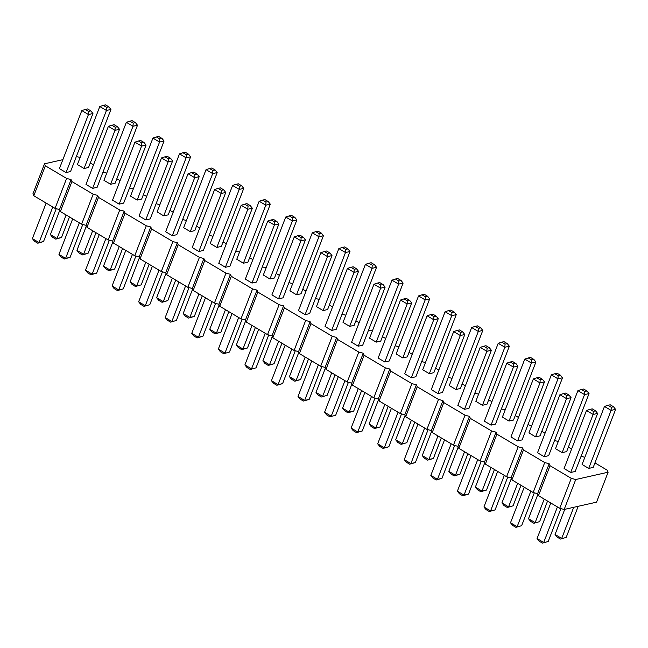 <?xml version="1.0" encoding="UTF-8"?>
<svg xmlns="http://www.w3.org/2000/svg" width="648" height="648" viewBox="0 0 648 648"><rect width="100%" height="100%" fill="white"/><g stroke="black" fill="none" stroke-linecap="round" stroke-linejoin="round"><path stroke-width="0.97" d="M584.844 457.286L581.556 456.419L581.272 455.771M44.51 163.814L32.951 193.768L33.809 195.753L55.056 208.381L59.511 209.555L71.069 179.601L66.614 178.427L45.36 165.799L44.51 163.814L62.864 159.667M59.511 209.555L60.369 211.54L81.616 224.168L86.071 225.342L86.929 227.327L108.176 239.954L112.631 241.121L113.489 243.105L134.744 255.733L139.198 256.908L140.049 258.892L161.303 271.52L165.758 272.695L166.617 274.679L187.863 287.307L192.318 288.481L193.177 290.466L214.423 303.094L218.878 304.26L219.737 306.245L240.983 318.881L245.438 320.047L246.297 322.032L267.543 334.66L271.998 335.834L272.857 337.819L294.111 350.447L298.566 351.621L299.416 353.606L320.671 366.233L325.126 367.408L325.985 369.392L347.231 382.02L351.686 383.187L352.544 385.171L373.791 397.799L378.246 398.974L379.104 400.958L400.351 413.586L404.806 414.76L405.664 416.745L426.911 429.373L431.365 430.547L432.224 432.532L453.479 445.16L457.934 446.326L458.784 448.311L480.038 460.939L484.493 462.113L485.352 464.098L506.598 476.726L511.053 477.9L511.912 479.885L533.158 492.512L537.613 493.687L538.472 495.671L559.718 508.299L564.173 509.466L596.557 502.151L608.116 472.206L607.257 470.213L594.945 462.899M571.609 449.032L568.385 447.112M60.369 211.54L71.928 181.586L71.069 179.601M71.928 181.586L93.174 194.214L97.629 195.388L98.488 197.373L119.734 210.001L124.189 211.175L125.048 213.16L146.294 225.788L150.749 226.954L151.608 228.946L172.854 241.574L177.317 242.741L178.168 244.725L199.422 257.353L203.877 258.528L204.728 260.512L225.982 273.14L230.437 274.315L231.296 276.299L252.542 288.927L256.997 290.101L257.855 292.086L279.102 304.714L283.557 305.88L284.415 307.865L305.662 320.493L310.117 321.667L310.975 323.652L332.23 336.28L336.685 337.454L337.535 339.439L358.79 352.067L363.245 353.241L364.103 355.226L385.349 367.853L389.804 369.02L390.663 371.012L411.909 383.64L416.364 384.807L417.223 386.791L438.469 399.419L442.924 400.594L443.783 402.578L465.029 415.206L469.484 416.38L470.343 418.365L491.597 430.993L496.052 432.167L496.903 434.152L518.157 446.78L522.612 447.946L523.471 449.931L544.717 462.559L549.172 463.733L550.03 465.718L571.277 478.346L575.732 479.52L608.116 472.206M558.284 441.499L554.996 440.632L554.712 439.984M545.041 433.245L541.825 431.325M531.725 425.712L528.436 424.845L528.152 424.197M518.481 417.458L515.265 415.546M505.156 409.925L501.868 409.058L501.593 408.41M491.921 401.671L488.697 399.759M478.597 394.146L475.308 393.279L475.033 392.631M465.361 385.892L462.137 383.972M452.037 378.359L448.748 377.492L448.465 376.844M438.801 370.105L435.578 368.186M425.477 362.572L422.188 361.706L421.905 361.058M412.241 354.318L409.018 352.407M398.917 346.785L395.628 345.919L395.345 345.271M385.673 338.531L382.458 336.62M372.357 330.998L369.068 330.14L368.785 329.484M359.114 322.745L355.89 320.833M345.789 315.22L342.5 314.353L342.225 313.705M332.554 306.966L329.33 305.046M319.229 299.433L315.941 298.566L315.665 297.918M305.994 291.179L302.77 289.267M292.669 283.646L289.381 282.779L289.097 282.131M279.434 275.392L276.21 273.48M266.109 267.859L262.821 267L262.537 266.344M252.874 259.605L249.65 257.693M239.549 252.08L236.261 251.213L235.977 250.565M226.306 243.826L223.09 241.906M212.989 236.293L209.693 235.427L209.417 234.779M199.746 228.039L196.522 226.12M186.422 220.506L183.133 219.64L182.858 218.992M173.186 212.252L169.962 210.341M159.862 204.719L156.573 203.853L156.298 203.205M146.626 196.466L143.402 194.554M133.302 188.933L130.013 188.074L129.73 187.418M120.066 180.687L116.843 178.767M106.742 173.154L103.453 172.287L103.17 171.639M93.506 164.9L90.283 162.98M80.182 157.367L76.31 156.63M274.477 277.976L269.973 278.996L263.331 275.052L285.728 217.023L292.37 220.968L296.865 219.947L274.477 277.976M301.036 293.763L296.533 294.783L289.899 290.839L312.287 232.802L318.929 236.755L323.425 235.734L301.036 293.763M327.596 309.55L323.101 310.562L316.459 306.617L338.847 248.589L345.489 252.534L349.985 251.521L327.596 309.55M376.221 342.136L369.579 338.191L391.975 280.163L398.609 284.108L403.113 283.087L380.716 341.123L376.221 342.136L398.609 284.108L398.795 280.997L401.047 280.487L403.113 283.087M354.156 325.337L349.661 326.349L343.019 322.404L365.407 264.376L372.049 268.321L376.545 267.308L354.156 325.337M336.166 329.403L331.671 330.415L325.029 326.471L347.417 268.442L354.059 272.387L358.555 271.366L336.166 329.403M362.726 345.182L358.231 346.202L351.589 342.257L373.977 284.229L380.619 288.174L385.123 287.153L362.726 345.182M309.606 313.616L305.103 314.628L298.469 310.684L320.857 252.655L327.499 256.6L331.995 255.587L309.606 313.616M256.478 282.042L251.983 283.063L245.341 279.118L267.737 221.081L274.379 225.034L278.875 224.014L256.478 282.042M283.046 297.829L278.543 298.85L271.909 294.897L294.297 236.868L300.939 240.813L305.435 239.801L283.046 297.829M433.844 372.689L429.34 373.71L422.699 369.757L445.095 311.729L451.737 315.673L456.233 314.661L433.844 372.689M407.276 356.902L402.781 357.923L396.139 353.978L418.535 295.942L425.177 299.894L429.673 298.874L407.276 356.902M389.286 360.968L384.791 361.989L378.149 358.036L400.545 300.008L407.179 303.953L411.683 302.94L389.286 360.968M411.35 377.768L404.708 373.823L427.105 315.795L433.747 319.739L438.242 318.727L415.846 376.755L411.35 377.768L433.747 319.739L433.933 316.629L436.177 316.119L438.242 318.727M575.213 471.469L570.718 472.481L564.076 468.536L586.472 410.508L593.114 414.453L597.61 413.432L575.213 471.469M593.212 467.402L588.708 468.415L582.074 464.47L604.463 406.442L611.105 410.387L615.6 409.374L593.212 467.402M566.644 451.615L562.148 452.628L555.506 448.683L577.903 390.655L584.545 394.6L589.04 393.587L566.644 451.615M548.654 455.682L544.158 456.694L537.516 452.75L559.913 394.721L566.546 398.666L571.05 397.653L548.654 455.682M535.588 436.849L528.946 432.896L551.343 374.868L557.977 378.821L562.48 377.8L540.084 435.829L535.588 436.849L557.977 378.821L558.163 375.702L560.415 375.2L562.48 377.8M522.094 439.895L517.598 440.915L510.956 436.963L533.345 378.934L539.986 382.879L544.49 381.866L522.094 439.895M437.91 393.555L431.276 389.61L453.665 331.582L460.307 335.526L464.802 334.514L442.414 392.542L437.91 393.555L460.307 335.526L460.493 332.416L462.737 331.906L464.802 334.514M460.404 388.476L455.9 389.489L449.267 385.544L471.655 327.515L478.297 331.46L482.792 330.448L460.404 388.476M482.468 405.275L475.826 401.331L498.215 343.302L504.857 347.247L509.352 346.235L486.964 404.263L482.468 405.275L504.857 347.247L505.043 344.137L507.295 343.626L509.352 346.235M468.974 408.329L464.478 409.342L457.836 405.397L480.225 347.369L486.867 351.313L491.362 350.293L468.974 408.329M513.524 420.042L509.028 421.062L502.386 417.118L524.775 359.089L531.417 363.034L535.912 362.013L513.524 420.042M495.534 424.108L491.038 425.129L484.396 421.184L506.785 363.147L513.427 367.1L517.922 366.079L495.534 424.108M203.359 250.476L198.863 251.489L192.221 247.544L214.609 189.516L221.251 193.46L225.747 192.448L203.359 250.476M225.423 267.276L218.781 263.331L241.178 205.303L247.811 209.247L252.315 208.227L229.919 266.263L225.423 267.276L247.811 209.247L247.998 206.137L250.25 205.627L252.315 208.227M243.413 263.209L236.771 259.265L259.168 201.236L265.801 205.181L270.305 204.169L247.909 262.197L243.413 263.209L265.801 205.181L265.996 202.071L268.24 201.56L270.305 204.169M216.853 247.423L210.211 243.478L232.608 185.45L239.242 189.394L243.745 188.382L221.349 246.41L216.853 247.423L239.242 189.394L239.428 186.284L241.68 185.774L243.745 188.382M123.679 203.116L119.175 204.136L112.533 200.192L134.93 142.163L141.572 146.108L146.067 145.087L123.679 203.116M150.239 218.903L145.735 219.923L139.101 215.978L161.49 157.942L168.132 161.895L172.627 160.874L150.239 218.903M176.799 234.689L172.303 235.702L165.661 231.757L188.05 173.729L194.692 177.674L199.187 176.661L176.799 234.689M141.669 199.058L137.165 200.07L130.532 196.125L152.92 138.097L159.562 142.042L164.057 141.021L141.669 199.058M168.229 214.836L163.733 215.857L157.091 211.912L179.48 153.884L186.122 157.829L190.617 156.808L168.229 214.836M194.789 230.623L190.293 231.644L183.651 227.691L206.04 169.663L212.682 173.607L217.177 172.595L194.789 230.623M70.551 171.55L66.055 172.562L59.413 168.618L81.81 110.589L88.444 114.534L92.948 113.522L70.551 171.55M88.541 167.484L84.046 168.504L77.404 164.552L99.8 106.523L106.434 110.468L110.938 109.455L88.541 167.484M97.111 187.337L92.615 188.349L85.973 184.405L108.37 126.376L115.012 130.321L119.507 129.308L97.111 187.337M110.606 184.283L103.963 180.338L126.36 122.31L133.002 126.255L137.498 125.242L115.101 183.271L110.606 184.283L133.002 126.255L133.188 123.144L135.432 122.634L137.498 125.242M33.809 195.753L45.36 165.799M55.056 208.381L66.614 178.427M81.616 224.168L93.174 194.214M86.071 225.342L97.629 195.388M86.929 227.327L98.488 197.373M108.176 239.954L119.734 210.001M112.631 241.121L124.189 211.175M113.489 243.105L125.048 213.16M134.744 255.733L146.294 225.788M139.198 256.908L150.749 226.954M140.049 258.892L151.608 228.946M161.303 271.52L172.854 241.574M165.758 272.695L177.317 242.741M166.617 274.679L178.168 244.725M187.863 287.307L199.422 257.353M192.318 288.481L203.877 258.528M193.177 290.466L204.728 260.512M214.423 303.094L225.982 273.14M218.878 304.26L230.437 274.315M219.737 306.245L231.296 276.299M240.983 318.881L252.542 288.927M245.438 320.047L256.997 290.101M246.297 322.032L257.855 292.086M267.543 334.66L279.102 304.714M271.998 335.834L283.557 305.88M272.857 337.819L284.415 307.865M294.111 350.447L305.662 320.493M298.566 351.621L310.117 321.667M299.416 353.606L310.975 323.652M320.671 366.233L332.23 336.28M325.126 367.408L336.685 337.454M325.985 369.392L337.535 339.439M347.231 382.02L358.79 352.067M351.686 383.187L363.245 353.241M352.544 385.171L364.103 355.226M373.791 397.799L385.349 367.853M378.246 398.974L389.804 369.02M379.104 400.958L390.663 371.012M400.351 413.586L411.909 383.64M404.806 414.76L416.364 384.807M405.664 416.745L417.223 386.791M426.911 429.373L438.469 399.419M431.365 430.547L442.924 400.594M432.224 432.532L443.783 402.578M453.479 445.16L465.029 415.206M457.934 446.326L469.484 416.38M458.784 448.311L470.343 418.365M480.038 460.939L491.597 430.993M484.493 462.113L496.052 432.167M485.352 464.098L496.903 434.152M506.598 476.726L518.157 446.78M511.053 477.9L522.612 447.946M511.912 479.885L523.471 449.931M533.158 492.512L544.717 462.559M537.613 493.687L549.172 463.733M538.472 495.671L550.03 465.718M559.718 508.299L571.277 478.346M564.173 509.466L575.732 479.52M245.722 320.695L236.318 345.06L242.96 349.005L247.455 347.992L255.385 327.434M236.318 345.06L238.383 347.66L241.704 349.637L242.96 349.005L252.048 325.45M281.953 343.221L274.023 363.771L269.519 364.792L262.877 360.847L272.281 336.482M262.877 360.847L264.943 363.447L268.264 365.423L269.519 364.792L278.608 341.237M298.841 352.269L289.445 376.634L296.079 380.579L300.583 379.558L308.513 359.008M289.445 376.634L291.503 379.234L294.824 381.21L296.079 380.579L305.176 357.024M351.969 383.835L342.565 408.2L349.207 412.144L353.703 411.132L361.633 390.574M342.565 408.2L344.631 410.808L347.944 412.776L349.207 412.144L358.295 388.589M325.401 368.056L316.005 392.413L322.647 396.357L331.736 372.811M316.005 392.413L318.063 395.021L321.384 396.989L327.143 395.345L335.073 374.795M311.737 360.92L298.015 396.479L304.657 400.424L309.153 399.411L321.837 366.541M298.015 396.479L300.073 399.087L303.394 401.055L304.657 400.424L318.371 364.865M338.296 376.707L324.575 412.266L331.217 416.21L344.939 380.651M324.575 412.266L326.632 414.866L329.954 416.842L335.713 415.198L348.397 382.32M285.169 345.133L271.455 380.692L278.089 384.645L282.593 383.624L295.277 350.754M271.455 380.692L273.513 383.3L276.834 385.268L278.089 384.645L291.811 349.086M232.049 313.567L218.327 349.126L224.969 353.071L238.691 317.512M218.327 349.126L220.393 351.726L223.714 353.703L229.465 352.058L242.15 319.181M258.609 329.354L244.887 364.913L251.529 368.858L265.251 333.299M244.887 364.913L246.953 367.513L250.274 369.49L256.025 367.837L268.709 334.967M405.089 415.409L395.685 439.773L402.327 443.718L411.415 420.163M395.685 439.773L397.751 442.373L401.072 444.35L406.823 442.697L414.76 422.148M388.193 406.361L380.263 426.919L375.767 427.931L369.125 423.986L378.529 399.622M369.125 423.986L371.191 426.587L374.512 428.563L375.767 427.931L384.855 404.376M374.957 398.107L362.273 430.977L357.777 431.997L351.135 428.053L364.856 392.494M351.135 428.053L353.201 430.653L356.522 432.629L357.777 431.997L371.498 396.438M391.416 408.281L377.695 443.831L384.337 447.784L388.832 446.764L401.517 413.894M377.695 443.831L379.76 446.44L383.081 448.416L384.337 447.784L398.058 412.225M550.784 502.986L537.062 538.545L543.704 542.489L557.426 506.93M537.062 538.545L539.128 541.153L542.449 543.121L548.2 541.477L560.885 508.607M564.756 509.336L555.053 534.479L561.695 538.423L573.699 507.319M555.053 534.479L557.118 537.087L560.439 539.055L566.19 537.411L578.194 506.299M537.897 494.335L528.493 518.692L535.135 522.644L544.223 499.09M528.493 518.692L530.558 521.3L533.879 523.276L539.63 521.624L547.56 501.074M524.224 487.199L510.503 522.758L517.145 526.702L530.866 491.152M510.503 522.758L512.568 525.366L515.889 527.334L521.64 525.69L534.325 492.82M511.337 478.548L501.933 502.913L508.575 506.858L513.07 505.837L521 485.287M501.933 502.913L503.998 505.513L507.319 507.489L508.575 506.858L517.663 483.303M497.664 471.42L483.943 506.979L490.585 510.924L495.08 509.903L507.765 477.033M483.943 506.979L486.008 509.579L489.321 511.555L490.585 510.924L504.306 475.365M417.976 424.059L404.255 459.618L410.897 463.563L415.392 462.55L428.077 429.681M404.255 459.618L406.32 462.226L409.641 464.195L410.897 463.563L424.618 428.012M431.649 431.195L422.253 455.552L428.887 459.505L433.39 458.484L441.32 437.935M422.253 455.552L424.31 458.16L427.631 460.129L428.887 459.505L437.975 435.95M458.209 446.982L448.813 471.339L455.447 475.284L459.95 474.271L467.88 453.713M448.813 471.339L450.87 473.947L454.191 475.916L455.447 475.284L464.543 451.729M444.536 439.846L430.823 475.405L437.457 479.35L441.96 478.337L454.645 445.468M430.823 475.405L432.88 478.013L436.201 479.982L437.457 479.35L451.178 443.791M484.769 462.761L475.373 487.126L482.015 491.071L486.51 490.058L494.44 469.5M475.373 487.126L477.43 489.726L480.751 491.702L482.015 491.071L491.103 467.516M481.205 461.246L468.52 494.116L464.025 495.137L457.383 491.192L471.104 455.633M457.383 491.192L459.44 493.792L462.761 495.769L464.025 495.137L477.738 459.578M178.929 281.993L165.208 317.552L171.85 321.497L185.571 285.946M165.208 317.552L167.265 320.161L170.586 322.129L176.345 320.485L189.03 287.615M205.489 297.78L191.768 333.339L198.41 337.284L202.905 336.272L215.59 303.402M191.768 333.339L193.833 335.948L197.154 337.916L198.41 337.284L212.131 301.725M219.162 304.916L209.758 329.273L216.4 333.218L220.895 332.205L228.825 311.656M209.758 329.273L211.823 331.881L215.144 333.85L216.4 333.218L225.488 309.671M192.594 289.13L183.198 313.486L189.84 317.439L194.335 316.418L202.265 295.869M183.198 313.486L185.263 316.094L188.576 318.071L189.84 317.439L198.928 293.884M99.241 234.641L85.52 270.2L92.162 274.144L96.657 273.132L109.342 240.262M85.52 270.2L87.585 272.8L90.906 274.776L92.162 274.144L105.883 238.586M125.801 250.428L112.088 285.987L118.722 289.931L123.225 288.911L135.902 256.041M112.088 285.987L114.145 288.587L117.466 290.563L118.722 289.931L132.443 254.372M152.369 266.215L138.648 301.766L145.282 305.718L159.003 270.159M138.648 301.766L140.705 304.374L144.026 306.35L149.785 304.698L162.47 271.828M112.914 241.769L103.51 266.134L110.152 270.078L114.656 269.066L122.585 248.508M103.51 266.134L105.575 268.742L108.896 270.71L110.152 270.078L119.24 246.524M139.474 257.556L130.078 281.921L136.712 285.865L145.8 262.31M130.078 281.921L132.135 284.521L135.456 286.497L141.215 284.853L149.145 264.295M175.705 280.082L167.775 300.632L163.28 301.652L156.638 297.707L166.034 273.343M156.638 297.707L158.695 300.308L162.016 302.284L163.28 301.652L172.368 278.097M56.222 208.688L43.538 241.558L39.042 242.579L32.4 238.626L46.121 203.075M32.4 238.626L34.465 241.234L37.778 243.211L39.042 242.579L52.763 207.02M59.794 210.203L50.39 234.568L57.032 238.513L61.528 237.492L69.458 216.942M50.39 234.568L52.456 237.168L55.777 239.144L57.032 238.513L66.12 214.958M82.782 224.475L70.097 257.345L65.602 258.358L58.96 254.413L72.681 218.854M58.96 254.413L61.025 257.021L64.346 258.989L65.602 258.358L79.323 222.807M86.354 225.99L76.95 250.347L83.592 254.299L88.088 253.279L96.017 232.729M76.95 250.347L79.016 252.955L82.337 254.923L83.592 254.299L92.68 230.745M269.973 278.996L292.37 220.968L292.556 217.858L294.8 217.347L296.865 219.947M296.533 294.783L318.929 236.755L319.116 233.636L321.368 233.134L323.425 235.734M323.101 310.562L345.489 252.534L345.676 249.423L347.927 248.913L349.985 251.521M349.661 326.349L372.049 268.321L372.236 265.21L374.487 264.7L376.545 267.308M331.671 330.415L354.059 272.387L354.245 269.276L356.497 268.766L358.555 271.366M358.231 346.202L380.619 288.174L380.805 285.055L383.057 284.553L385.123 287.153M305.103 314.628L327.499 256.6L327.686 253.49L329.937 252.979L331.995 255.587M251.983 283.063L274.379 225.034L274.566 221.916L276.809 221.414L278.875 224.014M278.543 298.85L300.939 240.813L301.126 237.703L303.369 237.192L305.435 239.801M429.34 373.71L451.737 315.673L451.923 312.563L454.167 312.053L456.233 314.661M402.781 357.923L425.177 299.894L425.363 296.776L427.607 296.274L429.673 298.874M384.791 361.989L407.179 303.953L407.365 300.842L409.617 300.34L411.683 302.94M570.718 472.481L593.114 414.453L593.301 411.342L595.544 410.832L597.61 413.432M588.708 468.415L611.105 410.387L611.291 407.276L613.535 406.766L615.6 409.374M562.148 452.628L584.545 394.6L584.731 391.489L586.975 390.979L589.04 393.587M544.158 456.694L566.546 398.666L566.741 395.555L568.985 395.045L571.05 397.653M517.598 440.915L539.986 382.879L540.173 379.769L542.425 379.258L544.49 381.866M455.9 389.489L478.297 331.46L478.483 328.35L480.735 327.839L482.792 330.448M464.478 409.342L486.867 351.313L487.053 348.203L489.305 347.692L491.362 350.293M509.028 421.062L531.417 363.034L531.603 359.915L533.855 359.413L535.912 362.013M491.038 425.129L513.427 367.1L513.613 363.982L515.865 363.479L517.922 366.079M198.863 251.489L221.251 193.46L221.438 190.35L223.69 189.84L225.747 192.448M119.175 204.136L141.572 146.108L141.758 142.997L144.002 142.487L146.067 145.087M145.735 219.923L168.132 161.895L168.318 158.776L170.57 158.274L172.627 160.874M172.303 235.702L194.692 177.674L194.878 174.563L197.13 174.053L199.187 176.661M137.165 200.07L159.562 142.042L159.748 138.931L161.992 138.421L164.057 141.021M163.733 215.857L186.122 157.829L186.308 154.71L188.56 154.208L190.617 156.808M190.293 231.644L212.682 173.607L212.868 170.497L215.12 169.987L217.177 172.595M66.055 172.562L88.444 114.534L88.63 111.424L90.882 110.913L92.948 113.522M84.046 168.504L106.434 110.468L106.62 107.357L108.872 106.847L110.938 109.455M92.615 188.349L115.012 130.321L115.198 127.211L117.442 126.7L119.507 129.308M247.455 347.992L241.704 349.637M274.023 363.771L268.264 365.423M300.583 379.558L294.824 381.21M353.703 411.132L347.944 412.776M327.143 395.345L321.384 396.989M309.153 399.411L303.394 401.055M335.713 415.198L329.954 416.842M282.593 383.624L276.834 385.268M229.465 352.058L223.714 353.703M256.025 367.837L250.274 369.49M406.823 442.697L401.072 444.35M380.263 426.919L374.512 428.563M362.273 430.977L356.522 432.629M388.832 446.764L383.081 448.416M548.2 541.477L542.449 543.121M566.19 537.411L560.439 539.055M539.63 521.624L533.879 523.276M521.64 525.69L515.889 527.334M513.07 505.837L507.319 507.489M495.08 509.903L489.321 511.555M415.392 462.55L409.641 464.195M433.39 458.484L427.631 460.129M459.95 474.271L454.191 475.916M441.96 478.337L436.201 479.982M486.51 490.058L480.751 491.702M468.52 494.116L462.761 495.769M176.345 320.485L170.586 322.129M202.905 336.272L197.154 337.916M220.895 332.205L215.144 333.85M194.335 316.418L188.576 318.071M96.657 273.132L90.906 274.776M123.225 288.911L117.466 290.563M149.785 304.698L144.026 306.35M114.656 269.066L108.896 270.71M141.215 284.853L135.456 286.497M167.775 300.632L162.016 302.284M43.538 241.558L37.778 243.211M61.528 237.492L55.777 239.144M70.097 257.345L64.346 258.989M88.088 253.279L82.337 254.923M285.728 217.023L289.235 215.881L292.556 217.858M294.8 217.347L291.479 215.371L289.235 215.881M321.368 233.134L318.046 231.158L315.795 231.668L319.116 233.636M312.287 232.802L315.795 231.668M338.847 248.589L342.355 247.447L345.676 249.423M347.927 248.913L344.606 246.945L342.355 247.447M391.975 280.163L395.474 279.021L398.795 280.997M401.047 280.487L397.726 278.51L395.474 279.021M374.487 264.7L371.166 262.732L368.915 263.234L372.236 265.21M365.407 264.376L368.915 263.234M347.417 268.442L350.924 267.3L354.245 269.276M356.497 268.766L353.176 266.79L350.924 267.3M383.057 284.553L379.736 282.577L377.484 283.087L380.805 285.055M373.977 284.229L377.484 283.087M320.857 252.655L324.365 251.513L327.686 253.49M329.937 252.979L326.616 251.011L324.365 251.513M276.809 221.414L273.488 219.437L271.245 219.947L274.566 221.916M267.737 221.081L271.245 219.947M303.369 237.192L300.056 235.224L297.805 235.734L301.126 237.703M294.297 236.868L297.805 235.734M454.167 312.053L450.846 310.084L448.602 310.595L451.923 312.563M445.095 311.729L448.602 310.595M427.607 296.274L424.286 294.297L422.042 294.808L425.363 296.776M418.535 295.942L422.042 294.808M409.617 300.34L406.296 298.364L404.052 298.874L407.365 300.842M400.545 300.008L404.052 298.874M427.105 315.795L430.612 314.653L433.933 316.629M436.177 316.119L432.856 314.15L430.612 314.653M595.544 410.832L592.223 408.856L589.98 409.366L593.301 411.342M586.472 410.508L589.98 409.366M613.535 406.766L610.222 404.789L607.97 405.3L611.291 407.276M604.463 406.442L607.97 405.3M586.975 390.979L583.654 389.011L581.41 389.513L584.731 391.489M577.903 390.655L581.41 389.513M568.985 395.045L565.663 393.077L563.42 393.579L566.741 395.555M559.913 394.721L563.42 393.579M551.343 374.868L554.85 373.734L558.163 375.702M560.415 375.2L557.094 373.224L554.85 373.734M533.345 378.934L536.852 377.8L540.173 379.769M542.425 379.258L539.104 377.29L536.852 377.8M453.665 331.582L457.172 330.44L460.493 332.416M462.737 331.906L459.424 329.929L457.172 330.44M471.655 327.515L475.162 326.373L478.483 328.35M480.735 327.839L477.414 325.871L475.162 326.373M498.215 343.302L501.722 342.16L505.043 344.137M507.295 343.626L503.974 341.65L501.722 342.16M480.225 347.369L483.732 346.226L487.053 348.203M489.305 347.692L485.984 345.716L483.732 346.226M524.775 359.089L528.282 357.947L531.603 359.915M533.855 359.413L530.534 357.437L528.282 357.947M515.865 363.479L512.544 361.503L510.292 362.013L513.613 363.982M506.785 363.147L510.292 362.013M223.69 189.84L220.369 187.871L218.117 188.374L221.438 190.35M214.609 189.516L218.117 188.374M241.178 205.303L244.685 204.161L247.998 206.137M250.25 205.627L246.929 203.65L244.685 204.161M259.168 201.236L262.675 200.094L265.996 202.071M268.24 201.56L264.919 199.584L262.675 200.094M232.608 185.45L236.107 184.307L239.428 186.284M241.68 185.774L238.359 183.805L236.107 184.307M134.93 142.163L138.437 141.021L141.758 142.997M144.002 142.487L140.681 140.511L138.437 141.021M161.49 157.942L164.997 156.808L168.318 158.776M170.57 158.274L167.249 156.298L164.997 156.808M197.13 174.053L193.809 172.084L191.557 172.587L194.878 174.563M188.05 173.729L191.557 172.587M152.92 138.097L156.427 136.955L159.748 138.931M161.992 138.421L158.679 136.445L156.427 136.955M188.56 154.208L185.239 152.231L182.987 152.742L186.308 154.71M179.48 153.884L182.987 152.742M215.12 169.987L211.799 168.018L209.547 168.529L212.868 170.497M206.04 169.663L209.547 168.529M90.882 110.913L87.561 108.945L85.309 109.447L88.63 111.424M81.81 110.589L85.309 109.447M99.8 106.523L103.307 105.389L106.62 107.357M108.872 106.847L105.551 104.879L103.307 105.389M117.442 126.7L114.121 124.724L111.877 125.234L115.198 127.211M108.37 126.376L111.877 125.234M126.36 122.31L129.867 121.168L133.188 123.144M135.432 122.634L132.111 120.666L129.867 121.168"/></g></svg>

